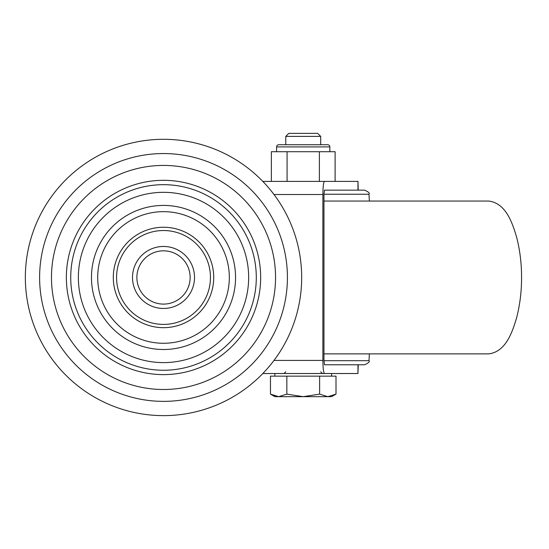 <?xml version="1.0" encoding="UTF-8"?>
<svg xmlns="http://www.w3.org/2000/svg" width="549" height="549" viewBox="0 0 549 549"><rect width="100%" height="100%" fill="white"/><g stroke="black" fill="none" stroke-linecap="round" stroke-linejoin="round"><path stroke-width="0.82" d="M163.513 308.463A30.998 30.998 0 0 1 132.515 277.465A30.998 30.998 0 0 1 163.513 246.46A30.998 30.998 0 0 1 194.511 277.465A30.998 30.998 0 0 1 163.513 308.463M163.513 250.831A26.633 26.633 0 0 0 136.879 277.465A26.633 26.633 0 0 0 163.513 304.098A26.633 26.633 0 0 0 190.146 277.465A26.633 26.633 0 0 0 163.513 250.831M163.513 362.608A85.143 85.143 0 0 0 248.656 277.465A85.143 85.143 0 0 0 163.513 192.322A85.143 85.143 0 0 0 78.37 277.465A85.143 85.143 0 0 0 163.513 362.608M163.513 327.678A50.213 50.213 0 0 0 213.726 277.465A50.213 50.213 0 0 0 163.513 227.252A50.213 50.213 0 0 0 113.3 277.465A50.213 50.213 0 0 0 163.513 327.678M163.513 370.246A92.781 92.781 0 0 0 256.294 277.465A92.781 92.781 0 0 0 163.513 184.677A92.781 92.781 0 0 0 70.732 277.465A92.781 92.781 0 0 0 163.513 370.246M163.513 324.404A46.94 46.94 0 0 0 210.452 277.465A46.94 46.94 0 0 0 163.513 230.525A46.94 46.94 0 0 0 116.573 277.465A46.94 46.94 0 0 0 163.513 324.404M163.513 415.627A138.163 138.163 0 0 0 301.675 277.465A138.163 138.163 0 0 0 163.513 139.302A138.163 138.163 0 0 0 25.35 277.465A138.163 138.163 0 0 0 163.513 415.627M331.617 376.14L331.617 373.519L357.969 373.519L262.82 373.519M323.958 360.686L368.976 360.686C370.04 361.599 368.592 362.964 364.618 364.79L358.229 364.79L357.969 373.519L357.969 364.79L324.493 364.79L323.958 360.425L323.958 194.504L324.493 190.139L357.969 190.139L357.969 181.403L358.229 190.139M262.82 181.403L357.969 181.403L319.388 181.403L319.388 151.716L287.079 151.716L287.079 181.403M324.493 181.403C323.519 182.241 322.984 186.605 322.881 194.504L273.999 194.504M273.999 360.425L322.881 360.425L322.881 194.504M322.881 360.425C322.984 368.324 323.519 372.689 324.493 373.519M323.958 353.872L488.802 353.872C505.952 351.703 512.347 332.049 516.643 317.693C519.992 304.496 521.625 291.087 521.55 277.465C521.625 263.843 519.992 250.433 516.643 237.237C512.347 222.873 505.952 203.226 488.802 201.051L323.958 201.051M329.757 190.139L364.618 190.139C368.551 191.903 369.999 193.269 368.976 194.236L323.958 194.236M364.618 364.79L324.493 364.79M285.768 136.392L320.698 136.392L317.686 133.373L288.788 133.373L285.768 136.392L285.768 144.73M274.5 395.973L270.465 394.127L274.857 396.666L278.659 396.666L270.465 394.127L270.465 376.14L336.009 376.14L336.009 394.127L327.815 396.666L331.617 396.666L336.009 394.127M327.815 396.666L303.233 396.666L286.846 394.127L278.659 396.666L303.233 396.666L319.621 394.127L327.815 396.666M319.621 376.14L319.621 394.127M286.846 376.14L286.846 394.127M329.867 151.716L329.867 146.912A2.182 2.182 0 0 0 327.684 144.73L278.782 144.73A2.182 2.182 0 0 0 276.6 146.912L276.6 151.716M271.364 181.403L271.364 151.716L287.079 151.716M319.388 151.716L335.11 151.716L335.11 181.403M163.513 349.507A72.043 72.043 0 0 0 235.555 277.465A72.043 72.043 0 0 0 163.513 205.422A72.043 72.043 0 0 0 91.47 277.465A72.043 72.043 0 0 0 163.513 349.507M163.513 211.66A65.805 65.805 0 0 1 229.317 277.465A65.805 65.805 0 0 1 163.513 343.269A65.805 65.805 0 0 1 97.708 277.465A65.805 65.805 0 0 1 163.513 211.66M163.513 180.312A97.152 97.152 0 0 1 260.665 277.465A97.152 97.152 0 0 1 163.513 374.61A97.152 97.152 0 0 1 66.36 277.465A97.152 97.152 0 0 1 163.513 180.312M163.513 153.555A123.909 123.909 0 0 1 287.422 277.465A123.909 123.909 0 0 1 163.513 401.367A123.909 123.909 0 0 1 39.61 277.465A123.909 123.909 0 0 1 163.513 153.555M163.513 389.495A112.037 112.037 0 0 0 275.55 277.465A112.037 112.037 0 0 0 163.513 165.427A112.037 112.037 0 0 0 51.476 277.465A112.037 112.037 0 0 0 163.513 389.495M329.867 146.912L276.6 146.912M368.976 360.686L369.388 353.872M368.976 194.236L369.388 201.051M320.698 371.776L322.448 373.519M274.857 373.519L274.857 376.14M320.698 136.392L320.698 144.73M285.768 371.776L284.025 373.519"/></g></svg>
